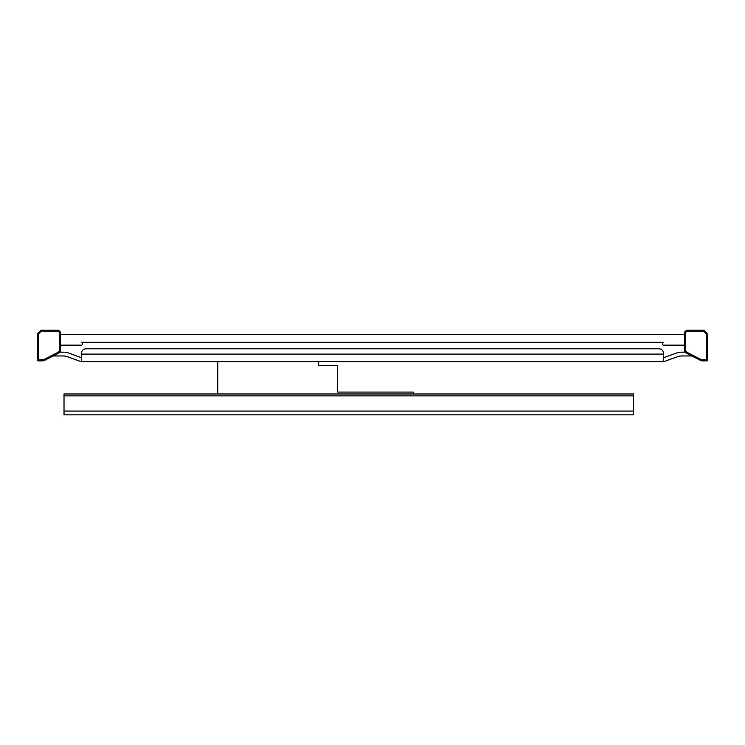 <?xml version="1.0" encoding="UTF-8"?>
<svg xmlns="http://www.w3.org/2000/svg" width="745" height="745" viewBox="0 0 745 745"><rect width="100%" height="100%" fill="white"/><g stroke="black" fill="none" stroke-linecap="round" stroke-linejoin="round"><path stroke-width="1.12" d="M684.59 332.149L684.59 349.936A3.8 3.8 -32.9 0 0 686.657 353.316L700.71 360.478A3.8 3.8 -73 0 0 702.433 360.897L706.8 360.897A0.95 0.95 -135 0 0 707.75 359.947L707.75 333.825L704.062 330.137L686.601 330.137L684.59 332.149M684.674 332.074L684.674 349.889L686.741 353.27L700.71 360.478A3.8 3.8 -73 0 0 702.433 360.897L706.716 360.813A0.95 0.95 -45 0 0 707.666 359.863L707.666 333.741L706.716 334.142L706.716 359.863L702.461 359.863A2.85 2.85 -73 0 1 701.166 359.556L687.169 352.422A2.85 2.85 -32.9 0 1 685.624 349.889L685.624 332.466L684.674 332.074M704.062 330.137L703.671 331.087L706.716 334.142M686.601 330.137L686.992 331.087L703.671 331.087M684.59 345.615A1.9 1.9 0 0 0 683.333 345.14L663.45 345.14A0.95 0.95 0 0 1 662.501 344.19L662.501 343.24A0.95 0.95 0 0 1 663.45 342.29L81.55 342.29A0.95 0.95 0 0 1 82.499 343.24L82.499 344.19A0.95 0.95 0 0 1 81.55 345.14L61.667 345.14A1.9 1.9 0 0 0 60.41 345.615M59.377 349.889L60.326 349.889L58.259 353.27L44.29 360.478A3.8 3.8 -107 0 1 42.567 360.897L38.284 360.813A0.95 0.95 -135 0 1 37.334 359.863L37.334 333.741L38.284 334.142L38.284 359.863L42.54 359.863A2.85 2.85 -107 0 0 43.834 359.556L57.831 352.422A2.85 2.85 -147.1 0 0 59.377 349.889L59.377 332.466L60.326 332.074L60.41 349.936A3.8 3.8 -147.1 0 1 58.343 353.316L44.29 360.478A3.8 3.8 -107 0 1 42.567 360.897L38.2 360.897A0.95 0.95 -45 0 1 37.25 359.947L37.25 333.825L40.938 330.137L58.399 330.137L60.41 332.149L60.41 349.936A3.8 3.8 -147.1 0 1 59.693 352.162L64.051 352.162A11.771 11.771 0 0 1 68.074 352.869L81.354 357.702M684.59 334.701L60.41 334.701M64.014 411.063L633.52 411.063L633.52 414.863L64.014 414.863L64.014 393.975L633.52 393.975L633.52 395.874L64.014 395.874M633.52 411.063L633.52 395.874M413.317 393.975L413.317 392.075L337.383 392.075L337.383 365.497L318.394 365.497L318.394 361.707M217.782 361.707L217.782 393.975M685.624 349.889L684.59 349.936A3.8 3.8 -32.9 0 0 685.307 352.162L680.949 352.162A11.771 11.771 0 0 0 676.926 352.869L663.646 357.702M691.835 355.961L681.442 355.961A9.871 9.871 0 0 0 678.062 356.557A9.871 9.871 0 0 1 681.442 355.961M53.165 355.961L63.558 355.961A9.871 9.871 0 0 1 66.938 356.557A9.871 9.871 0 0 0 63.558 355.961M678.062 356.557L663.646 361.707L663.646 353.54A4.749 4.749 0 0 0 658.906 348.8L86.094 348.8A4.749 4.749 0 0 0 81.354 353.54L81.354 361.707L663.646 361.707M81.354 361.707L66.938 356.557M706.8 360.897A0.95 0.95 -135 0 0 707.75 359.947L706.716 359.863L706.8 360.897M38.2 360.897A0.95 0.95 -45 0 1 37.25 359.947L38.284 359.863L38.2 360.897M40.938 330.137L41.329 331.087L38.284 334.142M58.399 330.137L58.008 331.087L41.329 331.087M685.307 352.162L680.949 352.162M59.693 352.162L64.051 352.162M86.094 348.8L658.906 348.8M686.657 353.316L687.169 352.422M685.624 332.466L686.992 331.087M701.166 359.556L700.738 360.403L702.461 360.813L702.461 359.863M663.646 354.108L81.354 354.108M58.343 353.316L57.831 352.422M59.377 332.466L58.008 331.087M43.834 359.556L44.262 360.403L42.54 360.813L42.54 359.863"/></g></svg>
